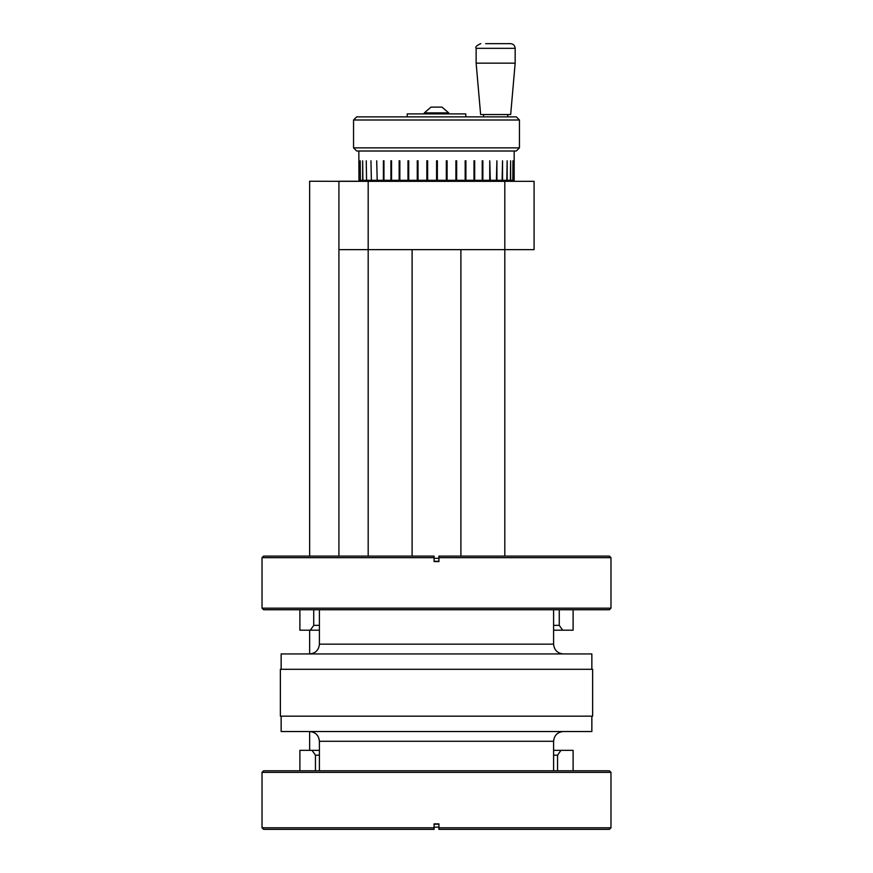 <?xml version="1.0" encoding="UTF-8"?>
<svg xmlns="http://www.w3.org/2000/svg" width="873" height="873" viewBox="0 0 873 873"><rect width="100%" height="100%" fill="white"/><g stroke="black" fill="none" stroke-linecap="round" stroke-linejoin="round"><path stroke-width="1.31" d="M319.398 755.189L315.448 755.189L312.021 750.344L319.398 750.344M553.602 750.344L560.979 750.344L557.552 755.189L553.602 755.189M560.979 750.344L573.114 750.344L573.114 770.804M312.021 750.344L299.886 750.344L299.886 770.804M557.552 755.189L557.552 770.804M315.448 755.189L315.448 770.804M534.08 181.322L338.92 181.322L338.92 249.623L534.08 249.623L534.08 181.322L534.08 227.384M534.08 232.84L534.08 249.623M553.602 625.352L559.266 625.352L562.681 630.197L573.114 630.197L573.114 609.736M319.398 630.197L299.886 630.197L299.886 609.736M562.681 630.197L553.602 630.197M310.319 630.197L313.734 625.352L319.398 625.352M313.734 625.352L313.734 609.736M559.266 625.352L559.266 609.736M338.92 181.322L309.642 181.246L309.642 556.112M309.642 750.344L309.642 731.53C315.568 732.109 318.82 735.361 319.398 741.286L319.398 770.804M553.602 609.736L553.602 644.165L319.398 644.165C318.82 650.09 315.568 653.353 309.642 653.932L309.642 630.197M338.92 556.112L338.92 249.623M504.812 556.112L504.812 181.246L338.92 181.246M438.923 827.168L434.077 827.168M438.923 824.177L434.077 824.177M262.02 772.365L263.581 770.804L609.419 770.804L610.98 772.365L262.02 772.365L262.02 827.79L434.077 827.79L434.077 829.35L263.581 829.35L262.02 827.79M438.923 829.35L438.923 827.79L610.98 827.79L609.419 829.35L438.923 829.35L438.923 823.883L434.077 823.883L434.077 827.79M591.85 669.307L591.85 653.932L281.15 653.932L281.15 669.307M592.636 669.307L280.364 669.307L280.364 716.155L592.636 716.155L592.636 669.307M591.85 716.155L591.85 731.53L281.15 731.53L281.15 716.155M434.077 558.294L438.923 558.294M434.077 561.274L438.923 561.274M610.98 608.175L609.419 609.736L263.581 609.736L262.02 608.175L610.98 608.175L610.98 557.672L438.923 557.672L438.923 556.112L609.419 556.112L610.98 557.672M262.02 608.175L262.02 557.672L434.077 557.672L434.077 556.112L434.077 561.579L438.923 561.579L438.923 556.112M262.02 557.672L263.581 556.112L434.077 556.112M519.446 147.864L516.325 150.996L356.675 150.996L353.554 147.864L519.446 147.864L519.446 119.994L353.554 119.994L356.675 116.873L516.325 116.873L519.446 119.994M489.764 160.785L490.299 180.307L489.731 180.307L489.731 160.785L489.764 180.307L482.856 180.307L482.856 160.785L482.223 160.785L482.223 180.307L474.683 180.307L474.683 160.785L473.995 160.785L473.995 180.307L465.178 180.307L465.178 160.785L465.898 160.785L465.898 180.307M358.978 180.307L358.825 151.029L514.175 151.029L514.175 180.307L514.077 160.785L514.033 180.307L512.953 180.307L512.953 160.785L512.811 180.307L510.64 180.307L510.64 160.785L510.399 180.307L507.148 180.307L507.148 160.785L506.82 180.307L502.542 180.307L502.542 160.785L502.128 180.307L496.901 180.307L496.901 160.785L496.41 180.307L490.299 180.307M456.655 180.307L455.902 180.307L455.902 160.785L456.655 160.785L456.655 180.307L465.178 180.307M447.096 180.307L446.321 180.307L446.321 160.785L447.096 160.785L447.096 180.307L455.902 180.307M437.362 180.307L436.587 180.307L436.587 160.785L437.362 160.785L437.362 180.307L446.321 180.307M427.628 180.307L426.853 180.307L426.853 160.785L427.628 160.785L427.628 180.307L436.587 180.307M418.025 180.307L417.261 180.307L417.261 160.785L418.025 160.785L418.025 180.307L426.853 180.307M408.717 180.307L407.986 180.307L407.986 160.785L408.717 160.785L408.717 180.307L417.261 180.307M399.845 180.307L399.157 180.307L399.157 160.785L399.845 160.785L399.845 180.307L407.986 180.307M391.551 180.307L390.908 180.307L390.908 160.785L391.551 160.785L391.551 180.307L399.157 180.307M383.967 180.307L383.389 180.307L383.389 160.785L383.967 160.785L383.967 180.307L390.908 180.307M377.201 180.307L376.7 160.785L377.201 180.307L383.389 180.307M371.385 180.307L370.96 160.785L371.385 180.307L376.7 180.307M366.256 160.785L366.562 180.307M360.363 180.307L360.211 160.785L360.363 180.307L362.655 180.307L362.655 160.785L362.895 180.307L366.256 180.307M359.032 180.307L360.211 180.307M366.595 180.307L370.96 180.307M482.856 180.307L482.223 180.307M474.683 180.307L473.995 180.307M383.804 160.785L383.804 180.307M485.661 43.65L510.487 43.65L485.661 43.65M476.134 63.162L480.63 114.538L510.672 114.538L515.168 63.162L476.134 63.162L476.134 48.331C475.032 47.055 476.593 45.494 480.816 43.65M465.778 116.873L465.778 113.905L407.222 113.905L407.222 116.873M424.322 112.89L448.678 112.89L442 107.117L431 107.117L424.322 112.89L424.322 113.905M432.408 107.117L437.613 107.117M368.188 181.246L368.188 556.112M553.602 770.804L553.602 741.286L319.398 741.286M515.168 63.162L515.168 48.331L476.134 48.331M460.9 249.623L460.9 556.112M412.1 249.623L412.1 556.112M610.98 772.365L610.98 827.79M319.398 609.736L319.398 644.165M553.602 741.286C554.18 735.361 557.432 732.109 563.358 731.53M553.602 644.165C554.18 650.09 557.432 653.353 563.358 653.932M353.554 147.864L353.554 119.994M483.555 116.873L483.555 114.538M507.748 116.873L507.748 114.538M515.168 48.331C514.884 45.494 513.324 43.923 510.487 43.65M448.678 112.89L448.678 113.905"/></g></svg>
